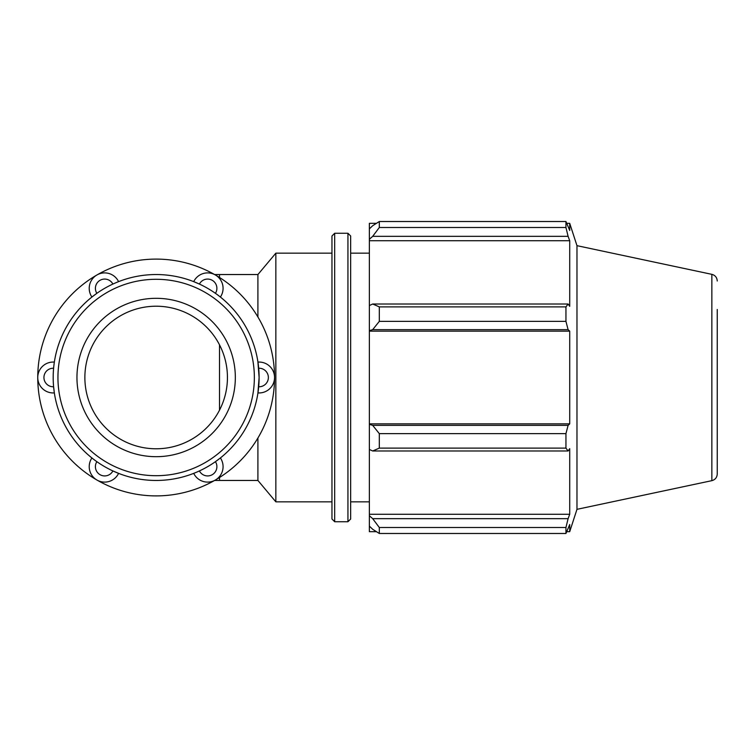 <?xml version="1.0" encoding="UTF-8"?>
<svg xmlns="http://www.w3.org/2000/svg" width="755" height="755" viewBox="0 0 755 755"><rect width="100%" height="100%" fill="white"/><g stroke="black" fill="none" stroke-linecap="round" stroke-linejoin="round"><path stroke-width="1.13" d="M115.053 471.894L113.712 471.299M92.006 458.03L91.912 457.955A15.44 15.44 0 0 0 96.951 480.038A15.44 15.44 0 0 0 118.582 473.357L112.891 470.931A9.268 9.268 0 0 1 100.037 474.687A9.268 9.268 0 0 1 96.867 461.673L96.13 461.154M94.941 460.286L93.96 459.55M92.865 458.71L92.308 458.276M54.171 391.685L54.105 391.194M54.332 362.211L54.351 362.098A15.44 15.44 0 0 0 37.75 377.5A15.44 15.44 0 0 0 54.351 392.902L53.614 386.758A9.268 9.268 0 0 1 43.932 377.5A9.268 9.268 0 0 1 53.614 368.242L53.69 367.392M53.85 365.882L53.992 364.665M54.181 363.306L54.275 362.598M118.478 281.681L118.582 281.643A15.44 15.44 0 0 0 96.951 274.962A15.44 15.44 0 0 0 91.912 297.045L96.867 293.327A9.268 9.268 0 0 1 100.037 280.313A9.268 9.268 0 0 1 112.891 284.069L113.712 283.701M115.062 283.097L116.185 282.615M117.459 282.096L118.11 281.832M258.125 363.315L258.191 363.806M257.965 392.789L257.946 392.902A15.44 15.44 0 0 0 274.546 377.5A15.44 15.44 0 0 0 257.946 362.098L258.682 368.242A9.268 9.268 0 0 1 268.365 377.5A9.268 9.268 0 0 1 258.682 386.758L258.606 387.608M258.446 389.118L258.304 390.335M258.116 391.694L258.021 392.402M217.346 460.286L216.166 461.154M195.309 472.715L193.714 473.357A15.44 15.44 0 0 0 215.345 480.038A15.44 15.44 0 0 0 220.385 457.955L215.43 461.673A9.268 9.268 0 0 1 212.259 474.687A9.268 9.268 0 0 1 199.405 470.931L198.584 471.299M197.234 471.903L196.111 472.385M194.837 472.904L194.186 473.168M118.582 281.643L116.987 282.285M197.244 283.106L198.584 283.701M219.035 295.979L220.385 297.045A15.44 15.44 0 0 0 215.345 274.962A15.44 15.44 0 0 0 193.714 281.643L199.405 284.069A9.268 9.268 0 0 1 212.259 280.313A9.268 9.268 0 0 1 215.43 293.327L216.166 293.846M217.355 294.714L218.337 295.45M219.431 296.29L219.988 296.724M257.946 392.902L258.191 391.194M91.912 457.955L93.261 459.021M91.912 297.045A102.954 102.954 0 0 0 54.351 362.098L54.105 363.806M96.951 274.962A118.403 118.403 0 0 0 96.951 480.038A118.403 118.403 0 0 0 274.546 377.5A118.403 118.403 0 0 0 96.951 274.962M257.908 393.128L259.107 377.5L257.908 361.871M257.908 438.023L257.908 480.454L275.849 501.839L331.964 501.839M219.507 277.481L219.507 274.546L257.908 274.546L257.908 316.977M376.424 531.671L369.365 531.671L369.365 526.122L372.687 529.283L379.312 533.483L379.312 527.49L372.687 518.666L369.365 515.722L369.365 526.122M369.365 515.722L369.365 449.452L372.687 450.99L379.312 448.111L379.312 433.634L372.687 425.358L369.365 424.357L369.365 449.452M369.365 424.357L369.365 330.643L372.687 329.642L379.312 321.366L379.312 306.889L372.687 304.01L369.365 305.548L369.365 330.643M369.365 305.548L369.365 239.278L372.687 236.334L379.312 227.51L379.312 221.517L372.687 225.717L369.365 228.878L369.365 239.278M369.365 228.878L369.365 223.329L376.424 223.329M717.25 474.008L717.25 377.5L717.25 474.008C717.014 477.49 715.221 479.708 711.861 480.661L711.861 274.339L576.971 245.668L569.714 223.329L569.714 230.464L565.948 221.517L565.948 227.51L379.312 227.51M379.312 221.517L565.948 221.517L379.312 221.517M372.687 236.334L568.1 236.334L569.714 240.741L569.714 306.313L568.1 304.01L372.687 304.01M379.312 306.889L565.948 306.889L568.1 304.01M369.365 423.857L569.714 423.857L568.1 425.358L372.687 425.358M379.312 433.634L565.948 433.634L568.1 425.358M369.365 514.259L569.714 514.259L568.1 518.666L372.687 518.666M379.312 527.49L565.948 527.49L568.1 518.666M372.687 329.642L568.1 329.642L565.948 321.366L379.312 321.366M369.365 331.143L569.714 331.143L569.714 423.857M568.1 329.642L569.714 331.143M576.971 245.668L576.971 509.332L569.714 531.671L569.714 524.536L565.948 533.483L379.312 533.483M565.948 433.634L565.948 448.111L379.312 448.111M372.687 450.99L568.1 450.99L565.948 448.111M568.1 450.99L569.714 448.687L569.714 514.259M565.948 527.49L565.948 533.483M568.1 236.334L565.948 227.51M565.948 306.889L565.948 321.366M369.365 240.741L569.714 240.741M350.66 377.5L350.66 235.994L347.942 233.267L347.942 521.733L350.66 519.006L350.66 377.5M334.682 233.267L331.964 235.994L331.964 519.006L334.682 521.733L334.682 233.267L347.942 233.267M257.908 274.546L275.849 253.161L331.964 253.161L331.964 377.5M717.25 377.5L717.25 309.484M275.849 253.161L275.849 501.839M53.19 377.5A102.954 102.954 0 0 0 207.625 466.666A102.954 102.954 0 0 0 207.625 288.334A102.954 102.954 0 0 0 53.19 377.5M57.946 377.5A98.207 98.207 0 0 1 205.247 292.449A98.207 98.207 0 0 1 205.247 462.551A98.207 98.207 0 0 1 57.946 377.5M76.953 377.5A79.2 79.2 0 0 0 195.743 446.082A79.2 79.2 0 0 0 195.743 308.918A79.2 79.2 0 0 0 76.953 377.5M84.871 377.5A71.272 71.272 0 0 0 191.789 439.231A71.272 71.272 0 0 0 191.789 315.769A71.272 71.272 0 0 0 84.871 377.5M219.507 477.519L219.507 480.454L257.908 480.454M219.507 410.154L219.507 344.846M219.507 480.454L214.618 480.454M219.507 274.546L214.618 274.546M334.682 521.733L347.942 521.733M566.882 223.329L569.714 223.329M566.882 531.671L569.714 531.671M711.861 274.339C715.221 275.292 717.014 277.51 717.25 280.992M711.861 480.661L576.971 509.332M350.66 501.839L369.365 501.839M350.66 253.161L369.365 253.161"/></g></svg>

